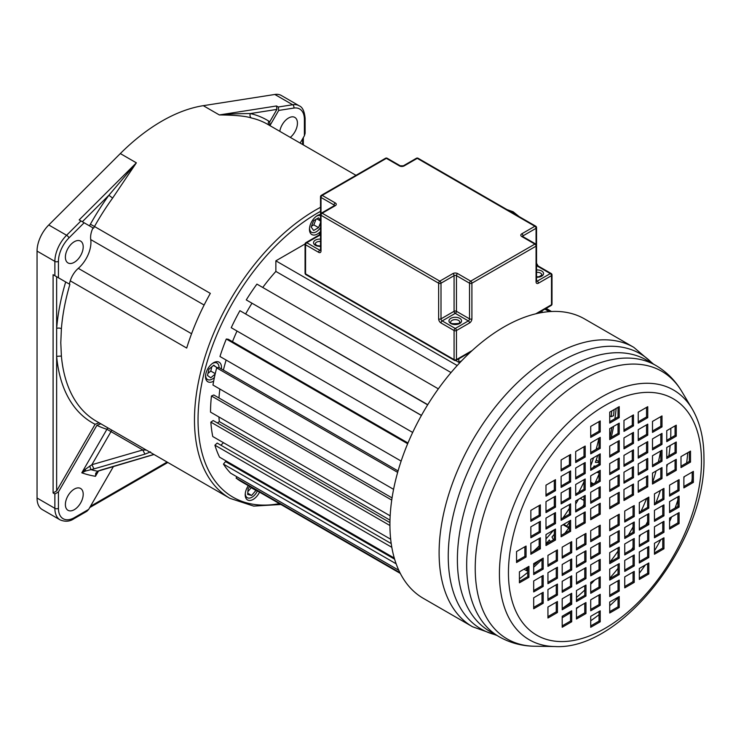 <?xml version="1.0" encoding="UTF-8"?>
<svg xmlns="http://www.w3.org/2000/svg" width="741" height="741" viewBox="0 0 741 741"><rect width="100%" height="100%" fill="white"/><g stroke="black" fill="none" stroke-linecap="round" stroke-linejoin="round"><path stroke-width="1.11" d="M111.604 430.021A3.362 1.936 -60 0 1 110.993 431.614L106.936 429.271L81.797 472.814A224.643 129.703 120 0 0 95.459 476.306L98.21 471.091L154.008 454.502M85.632 471.007L94.005 468.877L91.884 464.709L85.234 469.368L81.797 472.814L85.632 471.007L85.234 469.368M58.437 277.782L58.437 261.378A22.684 13.097 -60 0 1 68.987 237.88L84.131 222.772L92.996 227.885A16.802 9.698 120 0 0 90.726 239.575A23.527 13.579 -60 0 1 90.93 242.409A23.527 13.579 -60 0 1 78.296 268.344A16.802 9.698 120 0 0 70.256 280.83A171.384 98.951 120 0 0 69.293 284.044L53.093 274.689L54.89 275.735L54.871 261.378A25.203 14.551 -60 0 1 66.597 235.277L80.954 220.938L79.176 219.91L80.491 220.67M69.886 284.387A171.384 98.951 120 0 0 61.392 328.735L60.79 342.722L61.392 356.06L56.649 356.319L56.649 490.903L53.093 492.96L53.093 274.689M320.52 214.464A11.3 6.521 120 0 0 309.46 229.358A11.3 6.521 120 0 0 311.794 234.536A11.3 6.521 120 0 0 320.52 231.488M221.374 368.916A11.3 6.521 120 0 0 219.141 362.201A11.3 6.521 120 0 0 215.964 361.784A11.3 6.521 120 0 0 206.683 371.093A11.3 6.521 120 0 0 207.841 381.763A11.3 6.521 120 0 0 211.018 382.18A11.3 6.521 120 0 0 213.677 381.096M248.328 485.67A11.3 6.521 120 0 0 246.734 488.476A11.3 6.521 120 0 0 247.55 499.953A11.3 6.521 120 0 0 259.526 492.144M269.872 125.701L269.733 121.839A20.164 11.643 120 0 0 268.863 121.181A174.746 100.887 120 0 0 250.365 113.568A3.362 2.705 -77.1 0 0 251.384 117.976C245.632 116.087 234.953 115.068 219.327 114.938L276.513 105.972L278.292 107L278.69 110.437L293.834 108.066A22.684 13.097 -60 0 1 304.384 119.375L304.384 135.788L305.116 133.306L305.116 118.347A2.519 1.454 180 0 1 304.384 119.375M278.292 107L292.658 104.75A25.203 14.551 -60 0 1 299.16 105.787L281.339 95.496A25.203 14.551 120 0 0 274.837 94.468L203.284 105.676A171.384 98.951 120 0 0 120.32 153.572L48.767 224.986A25.203 14.551 120 0 0 37.05 251.088L37.05 498.035A25.203 14.551 120 0 0 42.274 509.576L60.095 519.867A25.203 14.551 -60 0 1 54.871 508.326L54.871 493.988L53.093 492.96M82.344 221.735L108.89 195.254L112.623 198.088L136.363 162.835L108.89 195.254A174.746 100.887 120 0 0 90.393 224.217A20.164 11.643 120 0 0 89.522 225.875L93.533 228.191M112.623 198.088A171.384 98.951 120 0 0 94.487 226.505L210.324 293.38A171.384 98.951 120 0 0 186.695 348.057L70.256 280.83M83.205 246.864A12.606 7.271 120 0 0 80.593 241.103A12.606 7.271 120 0 0 70.886 244.474A12.606 7.271 120 0 0 65.384 257.155A12.606 7.271 120 0 0 67.996 262.925A12.606 7.271 120 0 0 77.703 259.554A12.606 7.271 120 0 0 83.205 246.864M69.228 284.016L65.69 281.969A174.746 100.887 120 0 0 56.649 328.467L56.649 356.319A174.746 100.887 120 0 0 95.117 424.278L56.649 490.903M56.779 276.819L58.039 277.551M58.372 277.745L65.69 281.969M99.174 422.74L95.117 424.278M100.961 423.769L96.904 425.306L58.437 491.931L54.871 493.988M146.338 450.074L142.781 449.972L144.949 454.15L150.562 451.899M58.437 491.931L58.437 508.326A22.684 13.097 -60 0 0 74.48 517.588A2.519 1.454 60 0 1 73.952 518.737L86.901 511.262L88.688 509.382L113.438 466.506M83.205 494.238A12.606 7.271 120 0 0 80.593 488.476A12.606 7.271 120 0 0 70.886 491.848A12.606 7.271 120 0 0 65.384 504.528A12.606 7.271 120 0 0 67.996 510.299A12.606 7.271 120 0 0 77.703 506.927A12.606 7.271 120 0 0 83.205 494.238M98.553 470.952L95.459 476.306L95.756 473.156L98.21 471.091M89.763 466.033L90.865 469.609A218.215 125.989 120 0 0 97.404 471.211L100.406 470.322M153.887 454.428L99.97 470.313M94.005 468.877L144.949 454.15M304.384 135.788L300.161 143.087M269.919 125.627L278.69 110.437M290.296 137.391A12.606 7.271 120 0 0 297.437 123.182A12.606 7.271 120 0 0 294.825 117.411A12.606 7.271 120 0 0 285.952 119.959A12.606 7.271 120 0 0 279.792 131.324M203.284 105.676L219.327 114.938C229.942 113.818 243.243 113.568 250.365 113.568L276.902 109.409L276.513 105.972M276.902 109.409L269.733 121.839M80.732 220.809L82.288 221.707M84.131 222.772L80.954 220.938M320.52 227.58A9.476 5.474 -60 0 1 311.526 232.266A9.476 5.474 -60 0 1 309.562 227.932A9.476 5.474 -60 0 1 309.562 227.839M316.185 216.372A9.476 5.474 -60 0 1 320.52 215.631M320.52 220.568L318.565 217.826L313.647 220.67L311.164 227.005L313.647 230.479L318.565 227.635L320.52 222.643M318.565 227.635L313.814 224.894L311.461 226.255M315.999 219.308L313.814 224.894M320.52 220.994L316.796 218.845M212.222 363.599A9.476 5.474 -60 0 1 214.371 362.738A9.476 5.474 -60 0 1 217.039 363.09A9.476 5.474 -60 0 1 219.003 367.555M214.418 377.419A9.476 5.474 -60 0 1 210.231 379.846A9.476 5.474 -60 0 1 207.563 379.503A9.476 5.474 -60 0 1 205.6 375.076M216.983 367.823L213.779 365.183L208.971 369.166L207.452 375.446L210.731 377.799L215.131 374.149M215.251 373.649L210.787 371.074L211.815 366.823M217.057 367.536L213.454 365.461M210.787 371.074L207.943 373.427M257.423 490.922A9.476 5.474 -60 0 1 247.272 497.693A9.476 5.474 -60 0 1 245.308 493.265M249.884 486.578L248.142 488.467L247.651 494.404L251.625 495.451L256.164 490.199M251.412 487.458L247.883 491.616M256.136 490.561L251.384 487.819M251.625 495.451L247.744 493.21M549.211 311.637L544.867 309.136M543.088 312.359L541.18 311.257M551.211 311.507L545.978 308.488M611.566 411.06L611.705 410.996A147.857 85.372 -60 0 1 611.195 416.692L613.548 415.692A151.22 87.308 120 0 0 614.094 409.606M611.195 416.692L609.723 415.84M609.723 438.126A151.22 87.308 120 0 0 611.909 427.372M599.034 462.421L595.384 462.356A139.799 80.713 120 0 0 597.765 455.27M599.034 461.624L596.209 459.994M596.681 472.36A147.857 85.372 -60 0 1 596.662 472.397L598.691 472.665A151.22 87.308 120 0 0 599.034 471.822M593.56 467.302A139.799 80.713 120 0 0 594.041 466.024L595.607 466.126M593.356 483.882L591.837 483.475A147.857 85.372 -60 0 1 591.012 485.235M591.837 483.475L590.716 482.817M593.467 483.817L590.716 482.234M584.01 498.906A147.857 85.372 -60 0 1 583.343 500.101L580.249 498.313M583.343 500.101L584.01 500.444M576.341 510.178L575.692 509.799M569.44 522.285A147.857 85.372 -60 0 1 566.717 526.082L568.06 527.573L563.077 524.693M568.06 527.573A151.22 87.308 120 0 0 569.44 525.675M566.717 526.082L563.688 524.332M553.555 539.791L551.962 537.049A139.799 80.713 120 0 0 554.305 534.289M548.581 542.662L547.506 542.042M545.987 543.681A139.799 80.713 120 0 0 549.396 539.957L550.304 541.671M527.74 567.513A147.857 85.372 -60 0 1 526.545 568.467L526.981 570.913L523.998 569.199M526.981 570.913A151.22 87.308 120 0 0 527.74 570.301M533.687 565.355A151.22 87.308 120 0 0 539.077 560.502M526.545 568.467L525.906 568.097M399.908 572.645L236.101 478.075A151.22 87.308 120 0 0 241.835 481.928L400.307 573.414M236.916 476.806L236.101 478.075M398.76 570.246L230.646 473.184A151.22 87.308 120 0 1 223.449 464.098L396.129 563.79M394.62 559.196L225.542 461.578L223.449 464.098M229.488 462.903L228.969 463.56M394.277 558.047L219.558 457.169A151.22 87.308 120 0 1 214.909 445.174L391.813 547.312M391.22 543.561L217.187 443.081L214.909 445.174M223.467 442.701L220.883 445.221M390.683 539.244L212.75 436.514A151.22 87.308 120 0 1 210.842 422.138L389.923 525.526M389.933 522.581L213.213 420.555L210.842 422.138M218.91 416.961A139.799 80.713 120 0 0 219.345 421.61L217.428 422.991M219.345 421.61L389.988 520.136M390.164 515.838L210.518 412.116A151.22 87.308 120 0 1 211.444 395.99L391.73 500.082M392.054 497.906L213.797 394.99L211.444 395.99M393.573 489.329L212.963 385.051A151.22 87.308 120 0 1 216.668 367.869L397.658 472.369M398.065 470.933L218.91 367.499L216.668 367.869M401.131 461.087L219.966 356.495A151.22 87.308 120 0 1 226.301 339.017L407.661 443.72M407.967 442.998L228.33 339.285L226.301 339.017M412.672 432.448L231.238 327.698A151.22 87.308 120 0 1 239.917 310.683L421.416 415.469M421.453 415.395L239.917 310.683M457.216 365.535L275.865 260.832L275.865 271.419L451.047 372.566M427.659 404.855L246.271 299.91L427.761 404.688M438.339 388.849L256.923 284.109A151.22 87.308 120 0 0 246.271 299.91M575.692 504.056A139.799 80.713 120 0 0 578.415 499.369M219.873 389.044A139.799 80.713 120 0 0 218.966 397.973M226.116 360.043A139.799 80.713 120 0 0 223.402 370.092M237.018 331.032A139.799 80.713 120 0 0 232.479 341.684M251.894 303.375A139.799 80.713 120 0 0 245.679 313.906M275.865 271.419A139.799 80.713 120 0 0 262.749 287.471M598.932 438.135A134.417 77.61 -60 0 1 596.125 449.361M593.587 457.688A134.417 77.61 -60 0 1 590.716 465.839M584.01 481.761A134.417 77.61 -60 0 1 578.74 492.32M569.44 508.28A134.417 77.61 -60 0 1 562.956 517.894M553.564 530.185A134.417 77.61 -60 0 1 545.987 538.902M539.17 545.96A134.417 77.61 -60 0 1 533.335 551.461M275.865 260.832L305.079 243.965M670.809 428.317A151.627 87.54 -60 0 1 670.837 431.188A151.627 87.54 120 0 1 670.679 437.996M389.923 524.508A161.306 93.125 -60 0 1 460.328 362.182A161.306 93.125 -60 0 1 584.63 318.963L633.814 347.362A161.306 93.125 -60 0 0 509.521 390.581A161.306 93.125 -60 0 0 439.107 552.906A161.306 93.125 -60 0 0 472.517 626.747L423.333 598.348A161.306 93.125 -60 0 1 389.923 524.508M519.422 578.851A159.621 92.162 120 0 0 527.74 572.348M533.687 567.245A159.621 92.162 120 0 0 542.004 559.427M564.855 533.27A159.621 92.162 120 0 0 569.44 527.046M575.692 517.903A159.621 92.162 120 0 0 576.211 517.107M582.797 506.446A159.621 92.162 120 0 0 584.01 504.362M595.153 482.845A159.621 92.162 120 0 0 599.034 474.073M611.223 437.366A159.621 92.162 120 0 0 613.604 426.39M614.9 418.739A159.621 92.162 120 0 0 616.151 408.421M660.62 451.028A159.621 92.162 -60 0 1 658.388 461.921M656.072 470.998A159.621 92.162 -60 0 1 652.525 482.65M646.717 498.35A159.621 92.162 -60 0 1 641.076 511.207M633.055 526.925A159.621 92.162 -60 0 1 628.442 534.965M618.04 551.109A159.621 92.162 -60 0 1 609.991 562.086M594.754 579.999A159.621 92.162 -60 0 1 590.716 584.214M584.769 590.031A159.621 92.162 -60 0 1 576.452 597.487M570.514 602.34A159.621 92.162 -60 0 1 563.003 607.935M562.197 617.707A151.627 87.54 120 0 0 570.514 612.659M576.452 608.593A151.627 87.54 120 0 0 579.953 606.018M609.723 578.249A151.627 87.54 120 0 0 618.04 568.338M631.573 549.627A151.627 87.54 120 0 0 633.055 547.33M639.316 537.068A151.627 87.54 120 0 0 640.613 534.798M645.948 524.86A151.627 87.54 120 0 0 647.634 521.507M655.998 502.593A151.627 87.54 120 0 0 660.416 490.44M666.752 467.395A151.627 87.54 120 0 0 667.354 464.487M668.882 455.863A151.627 87.54 120 0 0 670.151 445.526M590.716 620.754A151.627 87.54 120 0 0 599.034 614.697M609.723 605.758A151.627 87.54 120 0 0 618.04 597.848M632.314 582.12A151.627 87.54 120 0 0 633.055 581.222M639.316 573.265A151.627 87.54 120 0 0 645.254 565.05M654.451 550.804A151.627 87.54 120 0 0 660.815 539.596M669.586 521.599A151.627 87.54 120 0 0 671.587 516.922M675.079 508.039A151.627 87.54 120 0 0 677.904 499.999M683.878 478.353A151.627 87.54 120 0 0 684.239 476.685M686.638 462.958A151.627 87.54 120 0 0 687.722 452.723M692.196 478.39A127.387 73.544 -60 0 1 691.761 481.946M590.725 625.904A127.387 73.544 -60 0 1 590.716 625.913L599.034 621.115L599.034 611.51M619.226 607.509L619.226 596.533L609.723 602.025L609.723 613.002L619.226 607.509L618.04 606.823L618.04 597.218M609.723 611.631L618.04 606.823M648.82 573.96L648.82 562.984L639.316 568.477L639.316 579.453L648.82 573.96L647.634 573.275L647.634 563.679M639.316 578.082L647.634 573.275M634.24 582.38L634.24 571.404L624.737 576.887L624.737 587.863L634.24 582.38L633.055 581.694L633.055 572.089M624.737 586.492L633.055 581.694M619.226 591.049L619.226 580.073L609.723 585.557L609.723 596.533L619.226 591.049L618.04 590.364L618.04 580.759M609.723 595.162L618.04 590.364M663.955 548.766L663.955 537.79L654.451 543.273L654.451 554.249L663.955 548.766L662.769 548.081L662.769 538.475M654.451 552.879L662.769 548.081M648.82 557.501L648.82 546.525L639.316 552.017L639.316 562.984L648.82 557.501L647.634 556.815L647.634 547.21M639.316 561.613L647.634 556.815M634.24 565.911L634.24 554.944L624.737 560.428L624.737 571.404L634.24 565.911L633.055 565.226L633.055 555.63M624.737 570.033L633.055 565.226M619.226 574.59L619.226 563.614L609.723 569.097L609.723 580.073L619.226 574.59L618.04 573.895L618.04 564.299M609.723 578.702L618.04 573.895M679.089 523.563L679.089 512.587L669.586 518.07L669.586 529.046L679.089 523.563L677.904 522.877L677.904 513.272M669.586 527.675L677.904 522.877M663.955 532.297L663.955 521.321L654.451 526.814L654.451 537.79L663.955 532.297L662.769 531.612L662.769 522.007M654.451 536.419L662.769 531.612M648.82 541.041L648.82 530.065L639.316 535.548L639.316 546.525L648.82 541.041L647.634 540.356L647.634 530.751M639.316 545.154L647.634 540.356M634.24 549.452L634.24 538.475L624.737 543.968L624.737 554.944L634.24 549.452L633.055 548.766L633.055 539.161M624.737 553.564L633.055 548.766M619.226 558.121L619.226 547.145L609.723 552.638L609.723 563.614L619.226 558.121L618.04 557.436L618.04 547.831M609.723 562.234L618.04 557.436M679.089 507.094L679.089 496.127L669.586 501.611L669.586 512.587L679.089 507.094L677.904 506.409L677.904 496.813M669.586 511.216L677.904 506.409M663.955 515.838L663.955 504.862L654.451 510.345L654.451 521.321L663.955 515.838L662.769 515.152L662.769 505.547M654.451 519.95L662.769 515.152M648.82 524.572L648.82 513.596L639.316 519.089L639.316 530.065L648.82 524.572L647.634 523.887L647.634 514.282M639.316 528.694L647.634 523.887M634.24 532.992L634.24 522.016L624.737 527.499L624.737 538.475L634.24 532.992L633.055 532.307L633.055 522.701M624.737 537.105L633.055 532.307M619.226 541.662L619.226 530.686L609.723 536.169L609.723 547.145L619.226 541.662L618.04 540.976L618.04 531.371M609.723 545.774L618.04 540.976M693.381 482.382L693.381 471.406L683.878 476.898L683.878 487.874L693.381 482.382L692.196 481.696L692.196 472.091M683.878 486.494L692.196 481.696M679.089 490.635L679.089 479.659L669.586 485.151L669.586 496.127L679.089 490.635L677.904 489.949L677.904 480.344M669.586 494.747L677.904 489.949M663.955 499.369L663.955 488.402L654.451 493.886L654.451 504.862L663.955 499.369L662.769 498.684L662.769 489.088M654.451 503.491L662.769 498.684M648.82 508.113L648.82 497.137L639.316 502.62L639.316 513.596L648.82 508.113L647.634 507.428L647.634 497.822M639.316 512.226L647.634 507.428M634.24 516.523L634.24 505.547L624.737 511.04L624.737 522.016L634.24 516.523L633.055 515.838L633.055 506.233M624.737 520.645L633.055 515.838M619.226 525.193L619.226 514.217L609.723 519.71L609.723 530.686L619.226 525.193L618.04 524.508L618.04 514.912M609.723 529.315L618.04 524.508M690.51 462.088L690.51 451.112L681.007 456.604L681.007 467.58L690.51 462.088L689.325 461.402L689.325 451.797M681.007 466.209L689.325 461.402M676.255 436.153L676.255 425.177L666.752 430.66L666.752 441.636L676.255 436.153L675.07 435.467L675.07 425.862M666.752 440.265L675.07 435.467M676.255 452.983L676.255 442.007L666.752 447.49L666.752 458.466L676.255 452.983L675.07 452.297L675.07 442.692M666.752 457.095L675.07 452.297M676.255 470.322L676.255 459.346L666.752 464.829L666.752 475.805L676.255 470.322L675.07 469.637L675.07 460.031M666.752 474.435L675.07 469.637M662 426.909L662 415.933L652.497 421.416L652.497 432.392L662 426.909L660.815 426.223L660.815 416.618M652.497 431.021L660.815 426.223M662 444.378L662 433.402L652.497 438.894L652.497 449.87L662 444.378L660.815 443.692L660.815 434.096M652.497 448.5L660.815 443.692M662 461.208L662 450.232L652.497 455.724L652.497 466.7L662 461.208L660.815 460.522L660.815 450.917M652.497 465.329L660.815 460.522M662 478.556L662 467.58L652.497 473.064L652.497 484.04L662 478.556L660.815 477.862L660.815 468.266M652.497 482.669L660.815 477.862M647.745 417.655L647.745 406.689L638.233 412.172L638.233 423.148L647.745 417.655L646.55 416.97L646.55 407.374M638.233 421.777L646.55 416.97M647.745 435.134L647.745 424.158L638.233 429.65L638.233 440.626L647.745 435.134L646.55 434.448L646.55 424.843M638.233 439.256L646.55 434.448M647.745 452.612L647.745 441.636L638.233 447.129L638.233 458.105L647.745 452.612L646.55 451.927L646.55 442.321M638.233 456.725L646.55 451.927M647.745 469.442L647.745 458.466L638.233 463.959L638.233 474.925L647.745 469.442L646.55 468.757L646.55 459.151M638.233 473.555L646.55 468.757M647.745 486.781L647.745 475.805L638.233 481.298L638.233 492.274L647.745 486.781L646.55 486.096L646.55 476.491M638.233 490.903L646.55 486.096M633.481 425.89L633.481 414.914L623.978 420.406L623.978 431.382L633.481 425.89L632.295 425.204L632.295 415.599M623.978 430.002L632.295 425.204M633.481 443.368L633.481 432.392L623.978 437.875L623.978 448.851L633.481 443.368L632.295 442.683L632.295 433.077M623.978 447.481L632.295 442.683M633.481 460.846L633.481 449.87L623.978 455.354L623.978 466.33L633.481 460.846L632.295 460.161L632.295 450.556M623.978 464.959L632.295 460.161M633.481 477.676L633.481 466.7L623.978 472.184L623.978 483.16L633.481 477.676L632.295 476.991L632.295 467.386M623.978 481.789L632.295 476.991M633.481 495.016L633.481 484.04L623.978 489.523L623.978 500.499L633.481 495.016L632.295 494.33L632.295 484.725M623.978 499.128L632.295 494.33M619.226 417.618L619.226 406.642L609.723 412.126L609.723 423.102L619.226 417.618L618.04 416.933L618.04 407.328M609.723 421.731L618.04 416.933M619.226 434.124L619.226 423.148L609.723 428.631L609.723 439.608L619.226 434.124L618.04 433.439L618.04 423.833M609.723 438.237L618.04 433.439M619.226 451.602L619.226 440.626L609.723 446.11L609.723 457.086L619.226 451.602L618.04 450.917L618.04 441.312M609.723 455.715L618.04 450.917M619.226 469.072L619.226 458.105L609.723 463.588L609.723 474.564L619.226 469.072L618.04 468.386L618.04 458.79M609.723 473.193L618.04 468.386M619.226 485.901L619.226 474.925L609.723 480.418L609.723 491.394L619.226 485.901L618.04 485.216L618.04 475.611M609.723 490.023L618.04 485.216M619.226 503.25L619.226 492.274L609.723 497.757L609.723 508.734L619.226 503.25L618.04 502.555L618.04 492.96M609.723 507.363L618.04 502.555M600.219 431.91L600.219 420.934L590.716 426.418L590.716 437.394L600.219 431.91L599.034 431.216L599.034 421.62M590.716 436.023L599.034 431.216M570.626 465.45L570.626 454.483L561.122 459.966L561.122 470.943L570.626 465.45L569.44 464.764L569.44 455.169M561.122 469.572L569.44 464.764M585.195 457.04L585.195 446.063L575.692 451.556L575.692 462.523L585.195 457.04L584.01 456.354L584.01 446.749M575.692 461.152L584.01 456.354M600.219 448.37L600.219 437.394L590.716 442.877L590.716 453.853L600.219 448.37L599.034 447.684L599.034 438.079M590.716 452.482L599.034 447.684M555.491 490.653L555.491 479.677L545.987 485.17L545.987 496.146L555.491 490.653L554.305 489.968L554.305 480.363M545.987 494.775L554.305 489.968M570.626 481.919L570.626 470.943L561.122 476.426L561.122 487.402L570.626 481.919L569.44 481.233L569.44 471.628M561.122 486.031L569.44 481.233M585.195 473.499L585.195 462.523L575.692 468.016L575.692 478.992L585.195 473.499L584.01 472.814L584.01 463.218M575.692 477.621L584.01 472.814M600.219 464.829L600.219 453.853L590.716 459.346L590.716 470.322L600.219 464.829L599.034 464.144L599.034 454.539M590.716 468.951L599.034 464.144M540.356 515.856L540.356 504.88L530.852 510.373L530.852 521.34L540.356 515.856L539.17 515.171L539.17 505.566M530.852 519.969L539.17 515.171M555.491 507.122L555.491 496.146L545.987 501.629L545.987 512.605L555.491 507.122L554.305 506.436L554.305 496.831M545.987 511.234L554.305 506.436M570.626 498.378L570.626 487.402L561.122 492.895L561.122 503.871L570.626 498.378L569.44 497.693L569.44 488.087M561.122 502.5L569.44 497.693M585.195 489.968L585.195 478.992L575.692 484.475L575.692 495.451L585.195 489.968L584.01 489.282L584.01 479.677M575.692 494.08L584.01 489.282M600.219 481.298L600.219 470.322L590.716 475.805L590.716 486.781L600.219 481.298L599.034 480.613L599.034 471.007M590.716 485.411L599.034 480.613M540.356 532.316L540.356 521.34L530.852 526.832L530.852 537.809L540.356 532.316L539.17 531.63L539.17 522.034M530.852 536.438L539.17 531.63M555.491 523.581L555.491 512.605L545.987 518.098L545.987 529.065L555.491 523.581L554.305 522.896L554.305 513.291M545.987 527.694L554.305 522.896M570.626 514.847L570.626 503.871L561.122 509.354L561.122 520.33L570.626 514.847L569.44 514.161L569.44 504.556M561.122 518.959L569.44 514.161M585.195 506.427L585.195 495.451L575.692 500.944L575.692 511.92L585.195 506.427L584.01 505.742L584.01 496.137M575.692 510.549L584.01 505.742M600.219 497.757L600.219 486.781L590.716 492.274L590.716 503.25L600.219 497.757L599.034 497.072L599.034 487.467M590.716 501.87L599.034 497.072M526.064 557.037L526.064 546.061L516.551 551.545L516.551 562.521L526.064 557.037L524.869 556.352L524.869 546.747M516.551 561.15L524.869 556.352M540.356 548.785L540.356 537.809L530.852 543.292L530.852 554.268L540.356 548.785L539.17 548.099L539.17 538.494M530.852 552.897L539.17 548.099M555.491 540.041L555.491 529.065L545.987 534.557L545.987 545.533L555.491 540.041L554.305 539.355L554.305 529.759M545.987 544.163L554.305 539.355M570.626 531.306L570.626 520.33L561.122 525.823L561.122 536.79L570.626 531.306L569.44 530.621L569.44 521.016M561.122 535.419L569.44 530.621M585.195 522.896L585.195 511.92L575.692 517.403L575.692 528.379L585.195 522.896L584.01 522.201L584.01 512.605M575.692 527.008L584.01 522.201M600.219 514.217L600.219 503.25L590.716 508.734L590.716 519.71L600.219 514.217L599.034 513.532L599.034 503.936M590.716 518.339L599.034 513.532M528.935 577.332L528.935 566.356L519.422 571.839L519.422 582.815L528.935 577.332L527.74 576.646L527.74 567.041M519.422 581.444L527.74 576.646M543.19 603.267L543.19 592.291L533.687 597.783L533.687 608.759L543.19 603.267L542.004 602.581L542.004 592.976M533.687 607.379L542.004 602.581M543.19 586.437L543.19 575.461L533.687 580.953L533.687 591.929L543.19 586.437L542.004 585.751L542.004 576.146M533.687 590.558L542.004 585.751M543.19 569.097L543.19 558.121L533.687 563.614L533.687 574.581L543.19 569.097L542.004 568.412L542.004 558.807M533.687 573.21L542.004 568.412M557.445 612.511L557.445 601.535L547.942 607.027L547.942 618.003L557.445 612.511L556.259 611.825L556.259 602.22M547.942 616.632L556.259 611.825M557.445 595.032L557.445 584.065L547.942 589.549L547.942 600.525L557.445 595.032L556.259 594.347L556.259 584.751M547.942 599.154L556.259 594.347M557.445 578.212L557.445 567.236L547.942 572.719L547.942 583.695L557.445 578.212L556.259 577.517L556.259 567.921M547.942 582.324L556.259 577.517M557.445 560.863L557.445 549.887L547.942 555.38L547.942 566.356L557.445 560.863L556.259 560.177L556.259 550.572M547.942 564.985L556.259 560.177M571.7 621.755L571.7 610.779L562.197 616.271L562.197 627.247L571.7 621.755L570.514 621.069L570.514 611.473M562.197 625.876L570.514 621.069M571.7 604.285L571.7 593.309L562.197 598.793L562.197 609.769L571.7 604.285L570.514 603.6L570.514 593.995M562.197 608.398L570.514 603.6M571.7 586.807L571.7 575.831L562.197 581.315L562.197 592.291L571.7 586.807L570.514 586.122L570.514 576.517M562.197 590.92L570.514 586.122M571.7 569.977L571.7 559.001L562.197 564.485L562.197 575.461L571.7 569.977L570.514 569.292L570.514 559.687M562.197 574.09L570.514 569.292M571.7 552.638L571.7 541.662L562.197 547.145L562.197 558.121L571.7 552.638L570.514 551.952L570.514 542.347M562.197 556.75L570.514 551.952M585.964 613.529L585.964 602.553L576.452 608.037L576.452 619.013L585.964 613.529L584.769 612.844L584.769 603.239M576.452 617.642L584.769 612.844M585.964 596.051L585.964 585.075L576.452 590.558L576.452 601.535L585.964 596.051L584.769 595.366L584.769 585.76M576.452 600.164L584.769 595.366M585.964 578.573L585.964 567.597L576.452 573.089L576.452 584.065L585.964 578.573L584.769 577.887L584.769 568.282M576.452 582.685L584.769 577.887M585.964 561.743L585.964 550.767L576.452 556.259L576.452 567.236L585.964 561.743L584.769 561.057L584.769 551.452M576.452 565.865L584.769 561.057M585.964 544.403L585.964 533.427L576.452 538.92L576.452 549.887L585.964 544.403L584.769 543.718L584.769 534.113M576.452 548.516L584.769 543.718M600.219 621.801L600.219 610.825L590.716 616.317L590.716 627.284L600.219 621.801L599.034 621.115M600.219 605.295L600.219 594.319L590.716 599.812L590.716 610.788L600.219 605.295L599.034 604.61L599.034 595.004M590.716 609.408L599.034 604.61M600.219 587.817L600.219 576.841L590.716 582.333L590.716 593.309L600.219 587.817L599.034 587.131L599.034 577.526M590.716 591.939L599.034 587.131M600.219 570.338L600.219 559.372L590.716 564.855L590.716 575.831L600.219 570.338L599.034 569.653L599.034 560.057M590.716 574.46L599.034 569.653M600.219 553.518L600.219 542.542L590.716 548.025L590.716 559.001L600.219 553.518L599.034 552.823L599.034 543.227M590.716 557.63L599.034 552.823M590.716 540.291L599.034 535.484L599.034 525.878M600.219 536.169L600.219 525.193L590.716 530.686L590.716 541.662L600.219 536.169L599.034 535.484M458.836 358.801L458.836 362.349L461.819 360.626M455.706 360.543L458.836 362.349M78.296 268.344L191.576 333.746M320.52 207.313A171.384 98.951 120 0 0 194.475 419.906A171.384 98.951 120 0 0 229.969 498.36L253.681 506.103L280.922 504.491M229.969 498.36L96.311 421.194A171.384 98.951 -60 0 1 61.392 356.06M279.413 503.621A168.865 97.497 -60 0 1 198.042 419.906A168.865 97.497 -60 0 1 320.52 211.361M355.986 175.321L267.696 124.34A171.384 98.951 120 0 0 251.384 117.976M79.176 219.91L136.363 162.835L120.32 153.572M204.118 305.042L90.726 239.575M56.649 276.754L56.649 328.467A3.362 1.741 -175.4 0 1 61.392 328.735M96.904 425.306A174.746 100.887 120 0 0 106.936 429.271A3.362 2.714 106.4 0 1 107.991 427.928M110.993 431.614L91.884 464.709L142.781 449.972L110.993 431.614M74.48 517.588L88.688 509.382M95.756 473.156L97.052 472.323M90.467 506.298L167.096 462.06M268.863 121.181A3.362 2.742 -57.9 0 0 269.178 125.201M293.834 108.066A2.519 1.862 -98.9 0 0 292.658 104.75L274.837 94.468M302.597 144.495L302.597 138.873M48.767 224.986L66.597 235.277A2.519 0.871 45.1 0 1 68.987 237.88M93.588 228.228A16.802 9.698 120 0 1 94.487 226.505L90.393 224.217M58.437 261.378A2.519 1.454 180 0 1 54.871 261.378L37.05 251.088M37.05 498.035L54.871 508.326A2.519 1.454 0 0 0 58.437 508.326M692.131 408.791A144.208 83.261 120 0 0 577.461 414.256A144.208 83.261 120 0 0 499.425 573.775A144.208 83.261 120 0 0 554.87 646.532C621.81 650.728 706.469 540.504 703.95 457.808C703.959 438.635 700.023 422.296 692.131 408.791L681.766 391.433A154.554 89.235 120 0 0 558.871 397.296A154.554 89.235 120 0 0 475.231 568.254A154.554 89.235 120 0 0 534.65 646.235C521.859 646.078 510.012 642.901 499.11 636.714A156.638 90.43 120 0 1 466.673 565.013A156.638 90.43 120 0 1 535.039 407.374A156.638 90.43 120 0 1 655.748 365.415C666.548 371.76 675.227 380.429 681.766 391.433M701.486 461.235A136.501 78.805 120 0 0 604.971 405.512A136.501 78.805 120 0 0 508.446 572.691A136.501 78.805 120 0 0 604.971 628.414A136.501 78.805 120 0 0 701.486 461.235M499.11 636.714L489.829 631.36A156.638 90.43 -60 0 1 457.392 559.65A156.638 90.43 -60 0 1 525.758 402.02A156.638 90.43 -60 0 1 646.467 360.052L655.748 365.415M495.914 634.87A158.972 91.782 -60 0 1 448.249 556.278A158.972 91.782 -60 0 1 526.694 387.256A158.972 91.782 -60 0 1 652.543 363.562M691.918 480.761A144.393 83.362 -60 0 1 691.677 481.993M516.968 215.353A22.684 13.097 -120 0 0 512.3 211.852A22.684 13.097 -120 0 0 507.622 209.962M320.52 241.455A4.622 2.668 0 0 0 316.555 242.205A4.622 2.668 0 0 0 315.203 244.095L316.944 245.558L320.52 246.021M320.52 246.336A6.298 3.64 180 0 1 314.147 244.298A6.298 3.64 180 0 1 315.37 240.149A6.298 3.64 180 0 1 320.52 239.102M452.001 320.408A4.622 2.668 0 0 0 450.648 322.289C449.926 323.65 452.668 324.03 458.883 323.409L459.892 322.289A4.622 2.668 0 0 0 457.04 319.825A4.622 2.668 0 0 0 452.001 320.408M459.726 323.493A6.298 3.64 180 0 1 450.815 323.493A6.298 3.64 180 0 1 450.815 318.343A6.298 3.64 180 0 1 459.726 318.343A6.298 3.64 180 0 1 459.726 323.493M536.549 269.974A6.298 3.64 180 0 1 542.931 272.012A6.298 3.64 180 0 1 541.699 276.161A6.298 3.64 180 0 1 536.549 277.208M536.549 276.893L539.161 276.708L541.866 274.957A4.622 2.668 0 0 0 536.549 272.327M535.752 313.823L551.508 304.727L551.508 275.643L538.438 283.192A3.362 1.936 120 0 1 536.058 281.821L536.058 246.151L471.906 283.192L471.906 318.862A1.677 0.973 0 0 1 469.525 318.862L469.525 283.192L456.456 275.643L456.456 311.313L469.525 318.862A1.677 0.973 -60 0 1 468.34 320.918L455.27 313.369L442.201 320.918L455.27 328.467L468.34 320.918A1.677 0.973 60 0 1 469.525 322.974L456.456 330.523L456.456 359.607L472.212 350.512M469.525 322.974A3.362 1.936 120 0 0 471.906 318.862M334.08 206.369L334.08 204.998L321.01 197.449L321.01 250.949A3.362 1.936 -120 0 1 318.639 252.32L305.57 244.78L305.57 273.864L454.076 359.607L454.076 330.523L441.006 322.974A3.362 1.936 -120 0 1 438.635 318.862L438.635 283.192L321.01 215.279A1.677 0.973 -60 0 1 322.196 213.223A1.677 0.973 60 0 0 321.362 213.139L334.432 205.6A1.677 0.973 60 0 1 335.265 205.683L322.196 213.223L439.821 281.135L452.89 273.586A3.362 1.936 0 0 1 457.642 273.586L470.711 281.135L534.872 244.095L521.803 236.546A1.677 0.973 -60 0 1 522.646 236.462L522.498 236.546M404.178 165.891A1.677 0.973 -120 0 0 403.336 165.808L400.27 165.808A1.677 0.973 120 0 0 399.427 165.891A3.362 1.936 0 0 0 404.178 165.891L417.248 158.352L534.872 226.255L521.803 233.804A3.362 1.936 0 0 0 521.803 236.546M399.427 165.891L386.357 158.352L322.196 195.392L335.265 202.932A3.362 1.936 0 0 1 335.265 205.683M536.058 244.78L536.058 228.311L522.989 235.86L522.989 236.666M536.549 280.728L537.244 281.135L550.313 273.586L537.244 266.047L536.549 266.445M438.635 318.862A1.677 0.973 0 0 0 441.006 318.862L454.076 311.313L454.076 275.643L441.006 283.192L441.006 318.862A1.677 0.973 60 0 0 442.201 320.918A1.677 0.973 -60 0 0 441.006 322.974M320.52 235.573L319.825 235.175L306.755 242.724L319.825 250.263L320.52 249.865M454.076 311.313A1.677 0.973 180 0 1 456.456 311.313A1.677 0.973 -60 0 1 455.27 313.369A1.677 0.973 60 0 1 454.076 311.313M456.456 330.523A1.677 0.973 -120 0 0 455.27 328.467A1.677 0.973 120 0 0 454.076 330.523A1.677 0.973 180 0 0 456.456 330.523M452.89 273.586A1.677 0.973 -120 0 1 454.076 275.643A1.677 0.973 180 0 1 456.456 275.643A1.677 0.973 120 0 1 457.642 273.586M454.428 360.376A1.677 1.677 0 0 0 456.104 360.376A1.677 0.973 60 0 0 456.456 359.607A1.677 0.973 180 0 1 454.076 359.607A1.677 0.973 120 0 0 454.428 360.376L305.913 274.633A1.677 0.973 -60 0 1 305.57 273.864A1.677 0.973 0 0 1 305.07 273.179A1.677 1.677 0 0 0 305.913 274.633M469.525 283.192A1.677 0.973 0 0 0 471.906 283.192A1.677 0.973 60 0 0 470.711 281.135A1.677 0.973 120 0 0 469.525 283.192M441.006 283.192A1.677 0.973 -120 0 0 439.821 281.135A1.677 0.973 -60 0 0 438.635 283.192A1.677 0.973 0 0 0 441.006 283.192M536.058 281.821A1.677 0.973 0 0 0 536.549 281.135L536.41 281.219M536.53 281.274A1.677 0.973 120 0 0 537.244 281.135A1.677 0.973 60 0 1 538.438 283.192M318.639 252.32A1.677 0.973 -60 0 1 319.825 250.263A1.677 0.973 -120 0 0 320.538 250.402M321.362 213.139A1.677 1.677 0 0 0 320.52 214.594L320.52 250.263A1.677 0.973 0 0 0 321.01 250.949M551.156 305.496A1.677 1.677 0 0 0 551.999 304.042A1.677 0.973 180 0 1 551.508 304.727A1.677 0.973 60 0 1 551.156 305.496L537.401 313.443M551.508 275.643A1.677 0.973 0 0 0 551.999 274.957A1.677 1.677 0 0 0 551.156 273.503A1.677 0.973 -60 0 0 550.313 273.586A1.677 0.973 60 0 1 551.508 275.643M535.715 244.011A1.677 0.973 -60 0 0 534.872 244.095A1.677 0.973 60 0 1 536.058 246.151A1.677 0.973 0 0 0 536.549 245.466A1.677 1.677 0 0 0 535.715 244.011L522.646 236.462M400.27 165.808L387.2 158.268A1.677 1.677 0 0 0 385.515 158.268L321.362 195.309A1.677 1.677 0 0 0 320.52 196.763L320.52 214.594A1.677 0.973 0 0 0 321.01 215.279M305.57 244.78A1.677 0.973 -60 0 1 306.755 242.724A1.677 0.973 60 0 0 305.913 242.64A1.677 1.677 0 0 0 305.07 244.095A1.677 0.973 0 0 0 305.57 244.78M536.549 265.38A1.677 0.973 -120 0 0 537.244 266.047A1.677 0.973 -60 0 1 538.086 265.963L551.156 273.503M522.516 236.407A1.677 0.973 180 0 1 522.989 235.86A1.677 0.973 60 0 0 521.803 233.804M335.265 202.932A1.677 0.973 -60 0 0 334.08 204.998A1.677 0.973 180 0 1 334.552 205.544M305.913 242.64L318.982 235.092A1.677 0.973 60 0 1 319.825 235.175A1.677 0.973 120 0 0 320.52 234.517M536.549 227.626A1.677 1.677 0 0 0 535.715 226.172A1.677 0.973 -60 0 0 534.872 226.255A1.677 0.973 60 0 1 536.058 228.311A1.677 0.973 0 0 0 536.549 227.626L536.549 281.135M320.52 196.763A1.677 0.973 0 0 0 321.01 197.449A1.677 0.973 -60 0 1 322.196 195.392A1.677 0.973 60 0 0 321.362 195.309M418.091 158.268A1.677 1.677 0 0 0 416.405 158.268A1.677 0.973 -120 0 1 417.248 158.352A1.677 0.973 -60 0 1 418.091 158.268L535.715 226.172M385.515 158.268A1.677 0.973 60 0 1 386.357 158.352A1.677 0.973 120 0 1 387.2 158.268M89.726 507.576L167.827 462.486M303.338 144.921L303.338 137.594M305.116 118.347C304.458 111.243 302.476 107.047 299.16 105.787M60.095 519.867C65.143 521.97 69.765 521.599 73.952 518.737M309.636 231.183L311.526 232.266M319.112 214.77L320.52 215.585M215.149 361.997L217.039 363.09M205.674 378.41L207.563 379.503M245.382 496.6L247.272 497.693M546.154 308.395L551.526 311.498M554.87 646.532L534.65 646.235M653.506 364.118L633.814 347.362M496.868 635.417L472.517 626.747M519.172 216.622L513.133 211.769L507.001 209.601M470.554 352.031L456.104 360.376M551.999 304.042L551.999 274.957M305.07 244.095L305.07 273.179M538.086 265.963L536.549 263.296M318.982 235.092L320.52 232.433M416.405 158.268L403.336 165.808"/></g></svg>
